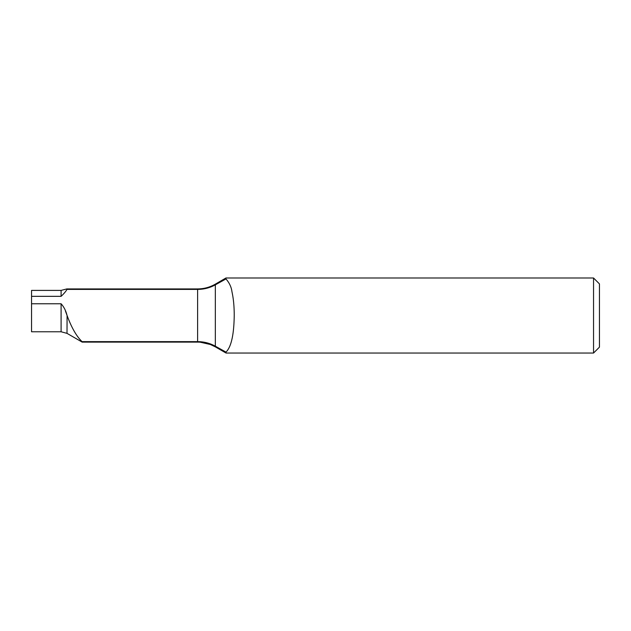 <?xml version="1.0" encoding="UTF-8"?>
<svg xmlns="http://www.w3.org/2000/svg" width="631" height="631" viewBox="0 0 631 631"><rect width="100%" height="100%" fill="white"/><g stroke="black" fill="none" stroke-linecap="round" stroke-linejoin="round"><path stroke-width="0.95" d="M67.004 315.303C71.5 327.576 76.517 336.355 82.062 341.639C76.556 336.402 71.563 327.694 67.083 315.516L67.004 333.357L61.097 331.772L31.55 331.772L31.55 303.763L61.097 303.763C63.905 306.871 65.876 310.72 67.004 315.303L65.435 311.004M593.542 353.044L593.542 277.995L599.45 283.903L599.45 347.137L593.542 353.044L226.04 353.044L226.001 352.106C231.238 346.947 233.975 334.714 234.227 315.413C234.235 306.469 233.478 298.589 231.963 291.774C231.175 285.188 227.468 280.669 226.001 278.934C226.253 277.687 226.253 277.687 226.001 278.934L215.337 284.841C215.337 283.966 215.337 283.966 215.337 284.841L215.337 346.198L226.001 352.106M82.062 341.639L197.606 341.639L197.606 342.112A35.454 35.454 0 0 1 215.337 346.861L226.04 353.044M226.008 277.955L215.337 284.147C209.847 287.294 203.939 288.888 197.606 288.919L197.606 341.639C203.931 341.663 209.839 343.185 215.337 346.198L215.337 346.861L225.985 353.013M31.55 303.763L31.55 290.402L61.097 290.402L66.823 288.927M215.337 284.841C209.839 287.854 203.931 289.377 197.606 289.4L66.989 289.4C65.861 291.404 63.897 293.715 61.097 296.341L31.55 296.341M61.097 331.772L61.097 303.763M215.337 346.198L215.337 346.861L210.415 344.51L200.374 342.223M61.097 296.341L61.097 290.402M226.024 277.995L593.542 277.995M197.606 288.927L66.989 288.927M197.606 342.112L82.062 342.112M67.004 333.357L82.18 342.112"/></g></svg>
